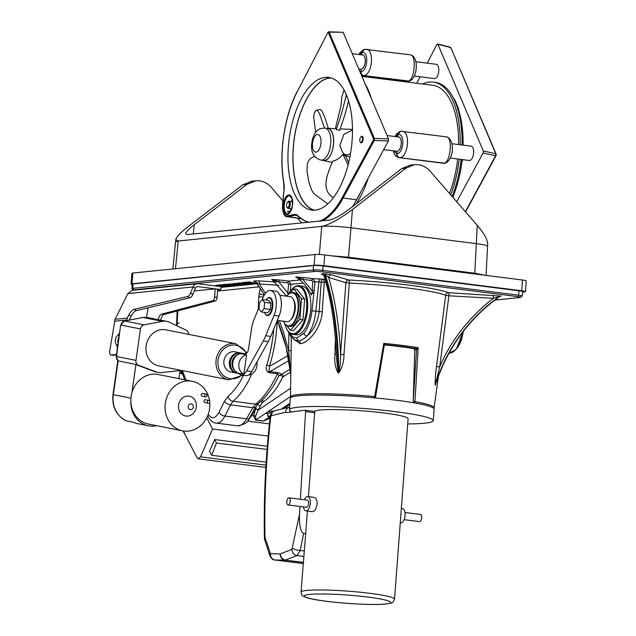 <?xml version="1.0" encoding="UTF-8"?>
<svg xmlns="http://www.w3.org/2000/svg" width="636" height="636" viewBox="0 0 636 636"><rect width="100%" height="100%" fill="white"/><g stroke="black" fill="none" stroke-linecap="round" stroke-linejoin="round"><path stroke-width="0.95" d="M299.946 506.479L299.476 514.381L291.932 549.377L280.269 553.877L270.507 553.749L264.981 537.428A5.772 1.431 178.9 0 0 264.409 538.064A5.772 5.772 0 0 0 264.687 539.718L264.687 539.718A5.772 3.752 -17.9 0 1 264.981 537.428C264.242 497.789 266.158 457.642 270.729 417.001L271.365 415.682L285.564 412.263L285.985 412.637L305.073 410.228L314.748 411.444L308.468 496.652M305.137 410.228L305.606 411.587L300.375 499.26M307.387 511.05L305.685 533.683L303.658 533.429C300.55 531.847 299.151 525.495 299.476 514.381M305.685 533.683L301.027 592.116C302.267 596.743 301.488 595.081 306.457 597.57C318.366 601.775 368.975 605.933 386.052 604.025C393.652 602.268 391.824 604.224 394.527 599.144A46.881 4.468 -175.7 0 0 348.115 591.17A46.881 4.468 -175.7 0 0 301.027 592.116M291.932 549.377A5.772 5.104 68.8 0 0 297.02 555.562L300.16 550.482L303.658 533.429M270.729 417.001L270.197 416.874C271.175 414.195 269.592 414.012 274.704 410.745A5.772 5.128 -108.8 0 1 274.903 410.681M271.365 415.682A5.772 5.128 -108.8 0 1 274.704 410.745L289.968 407.072M285.564 412.263A5.772 5.199 -98 0 1 289.626 407.127M292.504 548.359A5.772 1.224 11.6 0 0 300.16 550.482L304.119 550.983M280.373 553.853A5.772 5.104 68.8 0 0 285.461 560.038L297.02 555.562L303.714 556.413M280.269 553.877A5.772 5.223 90.8 0 0 284.864 560.133L303.269 562.296M270.507 553.749A5.772 5.223 90.8 0 0 275.11 560.006L284.864 560.133L303.261 562.462M274.657 559.926L303.173 563.56L274.943 559.99C273.154 560.165 271.437 558.702 269.807 555.594A5.772 3.752 162.1 0 0 269.847 555.705M270.093 553.296A5.772 3.752 162.1 0 0 269.807 555.594L264.687 539.718M413.209 401.65L413.901 403.033L414.958 401.65L418.162 347.709L413.758 348.623L414.736 350.142L413.209 401.65L414.958 401.65A72.011 6.869 -175.7 0 1 434.11 407.851L438.474 376.051M384.74 344.927A70.572 6.726 4.3 0 1 413.758 348.623M407.7 423.942A72.122 6.877 -175.7 0 0 424.522 423.218A72.122 6.877 -175.7 0 0 433.267 420.619A72.122 6.877 -175.7 0 0 361.86 408.352A72.122 6.877 -175.7 0 0 289.42 409.807A72.122 6.877 -175.7 0 0 292.004 411.874M414.736 350.142L416.326 349.983A1.439 1.264 84.2 0 0 415.173 348.48M433.267 420.619L434.126 409.163A72.122 6.877 -175.7 0 0 362.719 396.896A72.122 6.877 -175.7 0 0 290.286 398.351L289.42 409.807M286.788 296.193A16.592 7.791 97.2 0 1 287.877 294.889A16.592 7.791 97.2 0 1 295.35 294.818A16.592 7.791 97.2 0 1 296.018 318.048A16.592 7.791 97.2 0 1 284.34 322.77A16.592 7.791 97.2 0 1 283.616 321.236M288.346 294.412A23.802 11.178 97.2 0 1 291.908 289.245A23.802 11.178 97.2 0 1 306.528 309.875A23.802 11.178 97.2 0 1 287.909 330.839A23.802 11.178 97.2 0 1 286.844 329.241A23.802 11.178 97.2 0 1 284.682 323.35M286.844 329.241L287.218 329.909A24.526 11.512 -82.8 0 0 288.323 331.555A24.526 11.512 -82.8 0 0 292.822 334.401A24.526 11.512 -82.8 0 0 307.323 311.521A24.526 11.512 -82.8 0 0 298.984 285.739A24.526 11.512 -82.8 0 0 292.441 288.696L291.908 289.245M286.645 325.529L290.39 330.275L293.546 330.672L302.982 319.757L304.7 299.079L296.996 289.308L293.832 288.911L290.294 292.997M298.984 285.739L302.148 286.144A24.526 11.512 97.2 0 1 310.487 311.918A24.526 11.512 97.2 0 1 295.978 334.798L292.822 334.401M283.219 321.188L284.077 322.277M290.39 330.275L299.818 319.359L302.982 319.757M299.818 319.359L301.544 298.682L304.7 299.079M301.544 298.682L293.832 288.911M292.663 292.576L294.245 292.775A16.949 7.958 97.2 0 1 297.354 294.738A16.949 7.958 97.2 0 1 299.365 314.176A16.949 7.958 97.2 0 1 289.984 326.403L288.402 326.204A16.949 7.958 -82.8 0 0 297.783 313.977A16.949 7.958 -82.8 0 0 295.772 294.54A16.949 7.958 -82.8 0 0 292.663 292.576A16.949 7.958 -82.8 0 0 288.14 294.619A16.949 7.958 -82.8 0 0 288.005 294.754M284.435 322.929A16.949 7.958 -82.8 0 0 284.531 323.104A16.949 7.958 -82.8 0 0 288.402 326.204M394.527 599.144L408.097 418.727A46.881 4.468 -175.7 0 0 363.061 410.864A46.881 4.468 -175.7 0 0 314.693 411.436M304.398 499.769A7.211 3.387 97.2 0 1 307.76 496.557L314.089 497.36C316.116 497.956 317.118 500.246 317.102 504.229C316.275 508.951 314.669 511.431 312.276 511.67L305.948 510.867A7.211 3.387 97.2 0 1 303.491 506.924M404.075 519.668L419.49 521.615A3.609 1.693 -82.8 0 0 421.62 518.253A3.609 1.693 -82.8 0 0 420.396 514.46L404.989 512.513M286.812 501.565A3.609 1.693 97.2 0 1 288.99 497.813A3.609 1.693 97.2 0 1 290.215 501.605A3.609 1.693 97.2 0 1 288.076 504.968A3.609 1.693 97.2 0 1 286.812 501.565M288.99 497.813L307.307 500.135A3.609 1.693 97.2 0 1 308.532 503.927A3.609 1.693 97.2 0 1 306.401 507.29L288.076 504.968M307.76 496.557A7.211 3.387 97.2 0 1 310.296 503.362A7.211 3.387 97.2 0 1 305.948 510.867M400.267 522.816L400.72 522.872A7.211 3.387 -82.8 0 0 405.06 515.367A7.211 3.387 -82.8 0 0 402.532 508.562L401.348 508.418M194.234 290.962L215.191 288.831L220.883 289.555L221.097 286.685L198.098 283.775A5.772 5.064 84.2 0 0 197.081 283.759A5.772 5.064 84.2 0 0 193.066 286.939L190.514 293.117A3.609 1.471 119.1 0 1 187.604 296.495L189.91 297.775A3.609 1.471 -60.9 0 0 192.811 294.396L195.363 288.219A2.886 2.536 -95.8 0 1 197.883 286.637L215.191 288.831L214.594 296.972A3.609 1.693 97.2 0 1 212.742 300.709L215.27 301.027A3.609 1.693 -82.8 0 0 217.122 297.298L217.735 289.149M148.116 307.8L146.598 317.372M160.757 320.162A7.211 3.387 97.2 0 1 164.239 314.415L161.711 314.097A7.211 3.387 -82.8 0 0 158.269 319.67M161.711 314.097L212.742 300.709M164.239 314.415L215.27 301.027M217.679 289.873L220.883 289.555M119.385 333.924L119.075 333.86A1.439 0.676 -82.8 0 0 119.051 333.86A1.439 0.676 -82.8 0 0 118.209 335.164L119.194 335.291M119.123 335.752L118.137 335.633L118.209 335.164M117.771 345.284L116.801 345.165A1.439 0.676 -82.8 0 0 117.27 346.715L117.557 346.755M118.94 337.064A4.579 2.147 -82.8 0 0 118.05 343.289M116.372 355.063L111.125 355.023A3.609 1.693 97.2 0 1 110.942 355.023A3.609 1.693 97.2 0 1 109.75 350.993L115.084 319.288L127.303 318.048L128.806 315.019L131.024 316.323L129.259 320.067M116.801 345.165L116.865 344.696L117.835 344.823M116.865 344.696A4.579 2.147 97.2 0 1 115.378 339.831A4.579 2.147 97.2 0 1 118.081 335.617A4.579 2.147 97.2 0 1 118.137 335.633M126.596 320.576L127.303 318.048M116.46 354.483L111.125 355.023M189.91 297.775L136.358 310.622L134.148 309.319C132.264 309.955 130.483 311.855 128.806 315.019M131.024 316.323C132.693 313.158 134.474 311.258 136.358 310.622M197.081 283.759L132.193 290.366L127.868 293.578L115.084 319.288M134.148 309.319L187.604 296.495M229.302 284.069L233.889 283.95M244.24 282.503L241.76 282.71L241.712 283.457L243.516 283.131L251.101 284.093L241.712 283.457M244.192 283.06L244.248 282.344L246.617 282.281L246.045 283.052L253.374 283.863L251.776 284.022L244.192 283.06L246.569 282.996M246.609 282.4L247.054 282.456M247.118 282.893L247.563 281.979L250.767 282.074L250.711 282.789L248.763 283.06L254.511 283.282L255.29 283.696L253.573 283.759L252.373 283.608L254.042 283.354L247.118 282.893L250.711 282.789M250.489 282.432L255.346 282.98M247.269 284.228L244.669 284.745L245.806 284.427L237.085 283.783L237.141 283.068L241.728 283.06M233.881 284.109L242.006 285.015L235.789 284.745L236.703 284.467L233.881 284.109L233.929 283.394L237.093 283.672M240.448 284.093L240.941 284.157M223.697 285.151L231.44 285.795L226.575 284.856L235.209 285.707L227.529 285.055L232.434 285.993L225.247 285.27L230.24 286.216L223.697 285.151L223.753 284.435L225.995 284.531M225.963 284.92L226.019 284.205L229.063 284.379M229.763 286.136L227.171 286.526L228.308 286.208L223.435 286.025L225.335 285.826L219.587 285.564L219.643 284.849L223.721 284.777M215.795 285.954L221.455 286.065L218.983 285.628L226.567 286.59L215.795 285.954L215.85 285.238L218.466 285.278M218.434 285.683L218.49 284.968L219.635 284.984M259.13 307.069L254.042 319.495A21.64 10.16 97.2 0 0 251.498 328.995L248.509 349.077A5.048 2.369 -82.8 0 1 245.647 353.56L242.896 353.449A10.462 4.913 -82.8 0 0 241.481 353.815M262.167 299.651L262.938 297.767A16.226 7.616 97.2 0 1 270.523 290.501A16.226 7.616 97.2 0 1 274.029 315.432L265.713 335.736A36.061 16.934 97.2 0 1 263.24 340.928L246.601 370.931A13.34 6.265 97.2 0 1 243.834 374.238A13.34 6.265 97.2 0 1 241.282 374.986A13.34 6.265 97.2 0 1 238.667 373.221M265.156 313.739A9.087 4.269 -82.8 0 0 265.268 313.945A9.087 4.269 -82.8 0 0 272.351 309.144A9.087 4.269 -82.8 0 0 269.163 297.576A9.087 4.269 -82.8 0 0 267.2 298.674A9.087 4.269 -82.8 0 0 267.041 298.848M274.029 315.432L279.085 316.068A16.226 7.616 -82.8 0 0 275.579 291.137L270.523 290.501M279.085 316.068L270.769 336.372L265.713 335.736M241.282 374.986L246.331 375.622A13.34 6.265 -82.8 0 0 251.657 371.567L268.297 341.564A36.061 16.934 -82.8 0 0 270.769 336.372M181.173 370.367A4.691 4.134 -78.8 0 1 180.203 370.597L161.361 372.561A14.421 12.728 -78.8 0 1 157.974 372.402A14.421 12.728 -78.8 0 1 156.225 371.909L138.6 365.326A4.691 4.134 -78.8 0 1 135.977 360.374L140.453 328.955A4.691 4.134 -78.8 0 1 144.054 324.869L162.474 321.363A14.421 12.728 -78.8 0 1 166.839 321.371A14.421 12.728 -78.8 0 1 169.486 322.245L186.261 330.219A4.691 4.134 -78.8 0 1 188.646 334.345M228.69 379.811L158.682 365.891A18.388 16.234 -78.8 0 1 146.344 344.688A18.388 16.234 -78.8 0 1 165.853 329.814L235.861 343.734A18.388 16.234 101.2 0 0 216.168 359.73A18.388 16.234 101.2 0 0 228.69 379.811L242.952 375.2M209.729 402.461A25.241 22.276 -78.8 0 1 209.554 408.868A25.241 22.276 -78.8 0 1 182.516 430.826L148.307 424.029A25.241 22.276 -78.8 0 1 130.841 401.244A25.241 22.276 -78.8 0 1 131.875 392.849A25.241 22.276 -78.8 0 1 158.149 374.509L192.358 381.314A25.241 22.276 -78.8 0 1 209.538 400.791M182.516 430.826A25.241 22.276 -78.8 0 1 165.591 401.729A25.241 22.276 -78.8 0 1 192.358 381.314M205.515 396.896L202.192 396.236A1.439 1.272 -78.8 0 1 202.757 393.406L206.08 394.066A1.439 1.272 101.2 0 0 205.515 396.896A1.439 1.272 101.2 0 0 206.08 394.066M208.33 403.248L204.999 402.588A1.439 1.272 -78.8 0 1 205.563 399.758L208.894 400.418A1.439 1.272 101.2 0 0 208.33 403.248A1.439 1.272 101.2 0 0 208.894 400.418M196.286 407.191A10.097 8.912 -78.8 0 1 181.785 414.163A10.097 8.912 -78.8 0 1 184.249 396.856A10.097 8.912 -78.8 0 1 196.286 407.191M156.543 425.667A25.241 22.276 -78.8 0 1 148.299 425.778A25.241 22.276 -78.8 0 1 130.841 401.244M180.067 370.613L178.923 378.643M157.974 372.402L156.305 372.076A14.421 12.728 -78.8 0 1 154.564 371.583L136.939 365A4.691 4.134 -78.8 0 1 135.929 364.428L131.875 392.849M135.977 360.374L116.181 356.414L118.121 360.89L135.929 364.428M193.288 407.056A2.886 2.544 -78.8 0 1 189.146 409.043A2.886 2.544 -78.8 0 1 189.854 404.099A2.886 2.544 -78.8 0 1 193.288 407.056M240.654 352.964A10.279 9.071 101.2 0 0 240.448 352.916L234.946 351.827A10.279 9.071 101.2 0 0 234.39 351.732A10.279 9.071 101.2 0 0 223.991 360.453A10.279 9.071 101.2 0 0 230.94 371.988L236.441 373.078A10.279 9.071 101.2 0 0 236.648 373.117M238.5 354.546L238.23 353.56A9.906 8.745 -78.8 0 1 241.95 353.6M237.522 372.919A9.906 8.745 -78.8 0 1 235.574 372.211L236.099 371.384M246.601 354.832L240.511 353.624A10.279 9.071 101.2 0 0 232.816 362.528A10.279 9.071 101.2 0 0 237.745 373.038L243.834 374.246L246.601 354.832A10.279 9.071 101.2 0 0 238.905 363.736A10.279 9.071 101.2 0 0 243.834 374.246M242.642 353.457A10.279 9.071 101.2 0 0 241.418 353.107A10.279 9.071 101.2 0 0 240.869 353.02A10.279 9.071 101.2 0 0 230.749 360.469A10.279 9.071 101.2 0 0 235.256 372.513A10.279 9.071 101.2 0 0 237.411 373.268A10.279 9.071 101.2 0 0 238.818 373.427M237.538 354.864A9.047 7.982 101.2 0 0 234.501 370.168M249.209 374.93A10.279 9.071 101.2 0 0 256.817 362.25M240.448 352.916A10.279 9.071 101.2 0 0 239.899 352.829A10.279 9.071 101.2 0 0 229.493 361.542A10.279 9.071 101.2 0 0 236.441 373.078M241.418 353.107L240.869 353.004A10.279 9.071 101.2 0 0 240.313 352.908A10.279 9.071 101.2 0 0 229.906 361.63A10.279 9.071 101.2 0 0 236.854 373.165L237.411 373.268M148.299 425.778L137.487 423.624A25.241 22.276 -78.8 0 1 133.035 422.169L126.047 420.786A1.439 1.272 101.2 0 0 126.302 420.865L126.047 420.786A25.241 22.276 101.2 0 1 113.311 394.678L118.121 360.89A4.691 4.134 101.2 0 1 116.515 356.502L120.657 324.996L124.362 320.997L142.774 317.491A2.886 1.28 -100.8 0 0 142.567 317.579M125.729 420.635L125.896 420.73C116.165 415.388 111.864 406.666 112.977 394.59L130.929 398.176M258.979 309.112L259.44 302.911L262.255 299.548L264.6 302.386L264.131 308.587L261.324 311.95L258.979 309.112M264.6 302.386L270.912 303.189L268.567 300.351L262.255 299.548M270.912 303.189L270.451 309.39L264.131 308.587M270.451 309.39L267.637 312.753L261.324 311.95M266.079 300.033A8.658 4.062 97.2 0 1 266.882 299.007A8.658 4.062 97.2 0 1 268.75 297.958A8.658 4.062 97.2 0 1 271.787 308.977A8.658 4.062 97.2 0 1 265.037 313.548A8.658 4.062 97.2 0 1 264.512 312.356M290.421 320.154L291.479 319.057A11.178 5.247 -82.8 0 0 293.856 300.272L293.109 298.944A12.625 5.923 97.2 0 1 290.421 320.154A12.625 5.923 97.2 0 1 287.051 321.673L277.296 320.441C276.517 336.826 273.885 352.129 269.394 366.36A2.162 0.906 17.7 0 0 266.715 365.175C265.697 368.061 266.11 370.367 267.955 372.1L269.179 372.72L269.092 371.392A2.162 1.32 -58.4 0 0 267.955 372.1M279.872 295.319L290.223 296.63A12.625 5.923 97.2 0 1 293.109 298.944M133.624 290.215A5.501 0.525 4.3 0 1 134.013 289.825L314.478 271.469A5.501 0.525 4.3 0 1 321.919 271.81L517.776 296.622A5.501 0.525 4.3 0 1 519.97 297.497A1.439 1.264 84.2 0 0 520.224 297.505L522.172 296.066L522.776 291.709A7.211 0.692 -175.7 0 0 519.024 290.811L323.168 265.999A7.211 0.692 -175.7 0 0 313.413 265.554L132.94 283.91A7.211 0.692 -175.7 0 0 132.065 284.173L132.01 288.577L132.495 289.706L133.512 290.231M522.72 292.091L524.565 291.908A7.211 0.692 4.3 0 0 525.439 291.646L526.25 280.905A7.211 0.692 -175.7 0 0 522.498 280.015L324.75 254.964A7.211 0.692 -175.7 0 0 314.987 254.519L132.805 273.051A7.211 0.692 -175.7 0 0 131.93 273.313L131.119 284.054A7.211 0.692 4.3 0 1 131.994 283.791L132.805 273.051M522.498 280.015L521.687 290.755A7.211 0.692 4.3 0 1 525.439 291.646M521.687 290.755L323.939 265.705L324.75 254.964M314.987 254.519L314.184 265.252A7.211 0.692 4.3 0 1 323.939 265.705M314.184 265.252L131.994 283.791M132.065 284.467A7.211 0.692 4.3 0 1 131.119 284.054M242.857 184.766L247.007 184.345L255.799 180.815L251.649 181.236L242.857 184.766L188.661 226.193C180.688 232.386 176.395 236.87 175.798 239.645L172.897 268.972M255.799 180.815C261.833 180.362 267.025 182.564 271.373 187.437L282.909 200.952M247.007 184.345L194.242 224.675C188.924 228.809 186.062 231.798 185.664 233.643L187.27 234.557L329.21 220.112C334.202 219.054 341.039 215.302 349.721 208.854L401.706 168.612L405.855 168.182L414.569 164.66C420.587 164.207 425.802 166.409 430.222 171.275L477.238 225.335L474.782 273.218L348.528 257.222L331.602 255.839M301.663 222.918L297.632 218.204M175.464 268.71L178.215 241.012L321.689 226.408L178.215 241.012L175.798 239.645M348.512 257.978A3.609 1.693 97.2 0 1 348.528 257.222L352.455 209.53C339.433 219.189 329.178 224.818 321.689 226.408L319.375 254.511M352.455 209.53L405.855 168.182M414.569 164.66L410.427 165.082L401.706 168.612M485.3 275.309L474.782 273.218A3.609 1.693 97.2 0 0 474.766 273.973M486.063 275.404L487.677 244.121C487.581 239.685 484.107 233.42 477.238 225.335M220.581 285.548L220.557 286.224M235.789 284.745L236.25 284.411M231.679 285.206L229.254 284.785L231.909 284.515L237.753 285.254L231.679 285.206M237.769 285.071L237.451 285.516M229.254 284.785L229.604 283.799M270.348 415.952L267.645 416.087L267.7 414.354L269.338 412.899L272.256 412.295M274.084 410.999L268.424 411.428A1.439 0.779 -106.8 0 1 269.338 412.899M267.7 414.354A1.439 1.359 9.7 0 0 266.174 412.947L267.669 414.203M290.501 396.554L255.608 420.062L255.553 416.111L257.962 410.387L262 402.962L263.368 401.896C270.753 396.864 277.209 388.548 282.734 376.933L290.541 372.219M243.572 282.416L243.516 283.131M245.846 282.185L245.79 282.901M252.118 283.266L252.071 283.815M249.503 281.915L249.447 282.63M251.578 282.4L251.522 283.115M252.929 282.416L252.874 283.131M255.783 282.861L255.29 283.696M243.803 284.173L243.771 284.634M240.965 283.815L240.933 284.244M237.085 283.783L239.669 283.521L247.253 284.483M239.724 282.805L239.669 283.521M239.51 284.189L237.951 284.348L239.51 284.189L239.541 283.743M240.472 283.751L240.432 284.308M237.983 283.902L237.951 284.348M234.477 283.338L234.43 284.054M242.062 284.332L242.006 285.015M224.365 284.372L224.309 285.087M226.631 284.141L226.575 284.856M226.305 285.954L226.273 286.415M223.467 285.596L223.435 286.025M219.587 285.564L222.171 285.302L229.747 286.264M222.226 284.586L222.171 285.302M216.558 285.166L216.502 285.882M219.038 284.912L218.983 285.628M276.358 280.365A1.805 0.89 -82.6 0 0 276.35 280.365L273.83 279.999M277.034 281.994L272.216 279.609L278.751 281.82A1.805 0.803 97 0 1 279.697 280.015L271.596 279.387L276.262 280.365M287.758 282.925L288.633 284.117L287.782 292.997L278.751 281.82L287.758 282.925A1.805 0.763 96.9 0 1 288.665 281.112L279.697 280.015M288.633 284.117L290.978 284.292L288.665 281.112L299.914 279.967M288.021 294.738L287.782 292.997L289.046 293.124M310.821 293.896L313.818 293.069L312.109 292.528L311.362 295.009C307.8 287.52 302.8 281.621 296.36 277.32L296.4 277.344M297.887 277.55L300.423 277.924A1.805 0.89 -82.6 0 0 300.407 277.916M301.098 279.546L296.281 277.169L302.815 279.371A1.805 0.803 97 0 1 303.762 277.566L295.661 276.938L300.327 277.916M311.966 310.837A27.372 12.847 97.2 0 1 303.905 333.28A2.886 2.043 39.6 0 0 306.934 335.999A30.258 14.207 -82.8 0 0 315.853 311.195L311.966 310.837L314.144 290.739L311.847 290.565L302.815 279.371L311.815 280.476A1.805 0.763 96.9 0 1 312.721 278.663L303.762 277.566M311.815 280.476L312.697 281.669L315.019 281.843L312.721 278.663L320.488 279.029A2.886 1.351 -82.8 0 0 318.914 281.859L321.18 282.145A2.886 1.351 97.2 0 1 322.754 279.315L320.488 279.029M312.697 281.669L312.109 292.528M314.144 290.739L315.019 281.843L318.914 281.859L315.853 311.195L319.129 311.608C317.746 322.214 313.683 330.346 306.942 335.999C304.088 338.916 301.321 340.538 298.658 340.88A2.886 2.536 -95.8 0 1 296.988 337.883C294.635 338.042 292.536 336.953 290.692 334.623A27.372 12.847 97.2 0 1 289.396 332.715M375.463 396.761L374.707 396.554L383.77 343.353L384.192 345.849L384.963 344.799A1.439 1.415 -112.6 0 1 385.694 344.664L383.77 343.353A75.294 7.179 -175.7 0 1 418.162 347.709L416.532 349.943A1.439 1.002 89 0 0 415.634 348.456A74.221 7.076 4.3 0 0 385.694 344.664L385.432 344.712A1.439 1.264 -95.8 0 0 385.193 344.712L385.026 344.768M335.434 339.155L334.926 354.332C334.194 361.312 335.252 367.505 338.09 372.919L338.734 372.942C342.208 367.767 343.957 361.685 343.981 354.681L349.299 283.052A78.816 7.513 4.3 0 1 445.717 295.263L436.527 366.408C435.525 373.308 435.08 379.557 435.175 385.162L436.058 382.975M293.943 339.529L300.287 343.702A75.112 7.163 4.3 0 1 300.311 343.694C307.896 343.178 321.236 328.971 322.229 311.815L324.249 282.352A78.816 7.513 4.3 0 1 325.894 282.36M290.922 366.058L291.336 337.183M492.956 295.215A2.886 0.58 -86.8 0 1 493.305 298.316L499.141 296.622A2.886 2.798 116.9 0 1 500.93 296.098L448.666 292.703A81.702 7.791 -175.7 0 0 348.719 280.039L331.547 274.768A2.886 2.663 -72.5 0 0 328.669 277.455L345.881 282.742L340.538 354.379L343.981 354.681M448.905 295.796L493.305 298.316C468.78 317.618 450.908 340.491 439.691 366.94L448.905 295.796L445.717 295.263A2.886 2.735 -68.9 0 1 448.666 292.703A2.886 0.469 -86.6 0 1 448.905 295.796M499.999 296.416L501.089 296.177A2.886 2.798 -63.1 0 0 499.3 296.702L498.926 296.964M436.527 366.408L439.691 366.94L435.286 384.677A165.893 160.956 116.9 0 1 499.141 296.622L499.3 296.702A165.893 160.956 -63.1 0 0 435.437 384.756L435.286 384.677A2.886 2.798 110.4 0 0 435.175 385.162M435.326 385.241A2.886 2.798 123.2 0 1 435.437 384.756L435.692 384.12C447.49 348.027 468.676 318.914 499.244 296.789L499.864 296.392M436.272 382.172L435.692 384.112M324.106 276.199L324.583 274.569L325.258 274.593L328.669 277.455C335.331 300.709 339.282 326.348 340.538 354.379C340.713 361.137 340.125 367.155 338.757 372.45A2.886 1.01 -86.1 0 1 338.734 372.942M331.547 274.768L324.686 273.766A2.886 1.018 92.2 0 1 325.258 274.593A165.893 58.655 -87.8 0 1 338.757 372.45L338.09 372.426A2.886 1.026 -89.4 0 1 338.09 372.919M324.686 273.766L324.01 273.742A2.886 1.018 92.2 0 1 324.583 274.569A165.893 58.655 92.2 0 1 338.09 372.426L336.627 358.974M336.428 354.308L334.926 354.332M336.627 359.014C335.379 327.166 331.189 299.516 324.058 276.064L322.857 274.545A2.886 2.703 -70.7 0 0 322.118 274.402L323.207 274.784M291.145 350.579L288.649 350.762L290.843 375.383M288.871 333.463L288.649 350.762L283.513 332.103L279.307 320.695M275.309 281.963L259.313 280.905L259.321 283.982L278.942 285.286M259.313 280.905L253.708 280.953A2.886 2.87 155.3 0 1 255.823 282.122L259.321 283.982L265.443 293.307M253.708 280.953L253.74 281.025A2.886 2.87 155.3 0 1 255.855 282.193L255.823 282.122A187.525 186.412 155.3 0 1 264.361 294.889A187.525 186.412 -24.7 0 0 255.855 282.193L264.361 294.897M183.176 374.89L182.5 374.461M181.729 373.992L181.84 373.364L179.877 371.973M291.065 336.865A2.886 2.321 -39.1 0 1 290.978 336.762A2.886 2.321 -39.1 0 1 290.97 336.754A2.886 2.321 -39.1 0 1 290.692 334.623M295.676 340.459L298.658 340.88A2.886 2.536 -95.8 0 1 297.012 337.883L296.988 337.883M258.439 403.423A5.048 3.959 -128.8 0 1 258.383 403.47A5.048 3.959 -128.8 0 1 255.688 404.162C263.837 397.492 271.103 387.356 277.479 373.769L269.179 372.72L269.903 371.599A3.609 3.029 59.9 0 1 269.092 371.392L269.394 366.36L288.021 355.556M273.798 328.971C272.621 341.866 270.26 353.934 266.715 365.175M216.017 423.083L216.176 423.107C219.396 423.353 222.306 421.008 224.905 416.063L230.486 404.862L233.062 401.292C240.217 395.163 246.474 386.028 251.84 373.889M384.224 345.682A1.439 1.415 -112.6 0 1 384.963 344.791M413.225 401.547L416.532 349.943M290.922 365.772L290.501 397.055A72.011 6.869 -175.7 0 1 374.707 396.554L374.214 398.001M248.565 419.537L251.649 415.674A2.886 1.566 29.3 0 0 250.823 415.666M256.387 405.816L253.677 415.928L255.489 420.158L263.161 421.127L270.372 418.051A2.162 0.636 49.9 0 0 269.839 417.796M243.572 375.272C239.009 384.398 233.865 391.41 228.149 396.292A5.048 4.015 -130.3 0 0 233.062 401.292L255.688 404.162L252.834 407.7L246.593 418.814C243.779 423.727 240.774 426.064 237.578 425.818L237.578 425.818C244.439 424.705 248.43 422.065 249.558 417.916A5.048 2.735 -150.7 0 1 246.593 418.814L224.905 416.063A5.048 2.854 -153.5 0 1 219.03 412.311C215.286 418.758 211.685 419.402 208.242 414.243M182.508 373.865L181.84 373.364L180.998 370.43M268.217 418.87L263.28 421.04L255.608 420.062A2.162 1.018 97.2 0 0 255.489 420.158M257.962 410.387A2.162 1.24 25.5 0 0 255.465 408.861L251.649 415.674L253.677 415.928A2.162 1.518 177.6 0 1 255.553 416.111M255.513 408.678A2.162 1.232 -154 0 1 258.057 410.236L290.62 388.302M260.919 401.284A2.162 1.709 -130.8 0 1 262 402.962M290.191 369.134L279.005 375.733A2.162 1.2 -154.8 0 1 280.905 375.558A2.162 1.2 -154.8 0 1 282.734 376.933M283.29 376.297A2.162 1.805 -119.3 0 0 281.327 374.119L278.33 372.672A2.886 1.351 97.2 0 0 277.479 373.769L279.005 375.733L275.205 382.936M207.694 415.928A5.048 3.418 -24.5 0 1 207.646 415.817L207.694 415.928C210.031 420.444 212.861 422.837 216.176 423.107L237.578 425.818M263.28 296.964A5.048 0.398 -177.5 0 0 258.773 296.972L258.232 309.255M264.202 295.16A5.048 1.137 -167.9 0 1 259.218 293.506L258.773 296.972M214.602 439.571L216.431 443.038L211.677 455.289L209.554 451.266L214.602 439.571L267.335 446.257M267.08 449.453L216.431 443.038M211.677 455.289L266.174 462.189M206.7 417.852L212.575 428.998L200.531 456.847L198.345 458.858L197.025 457.713L183.24 430.962M184.027 431.82L183.327 431.741M184.043 433.021L184.702 433.1L184.019 433.044M212.575 428.998L268.225 436.042M325.075 128.122L327.858 128.472A16.123 7.568 97.2 0 1 333.336 145.413A16.123 7.568 97.2 0 1 323.804 160.455L321.029 160.105A16.123 7.568 97.2 0 0 330.561 145.064A16.123 7.568 97.2 0 0 325.075 128.122C321.116 128.337 318.859 128.925 318.318 129.871C317.873 129.998 311.974 133.814 311.545 146.367C311.56 153.745 314.717 158.316 321.029 160.105M350.468 153.777L346.954 154.977L344.283 154.254L342.621 152.227L339.831 145.692L343.845 134.355L352.487 130.094M344.346 154.302L347.502 156.472L349.911 156.814M335.339 128.647L340.84 106.379L341.898 96.521L344.084 89.962M346.334 94.613L345.936 96.481C342.605 110.386 339.346 121.404 336.158 129.537L335.951 128.679L327.596 128.289A16.282 7.64 -82.8 0 0 326.793 128.337M345.936 96.481L347.216 96.831M336.158 129.537L339.688 130.293L344.95 114.591L348.608 100.949M315.631 132.463L313.643 116.65L314.423 112.691L316.052 110.266L317.722 110.823L319.558 113.709L324.535 128.067M328.287 128.321L324.805 117.358L322.078 111.213L320.29 109.432L316.275 110.187M327.786 203.87L314.669 194.274L312.92 192.207L311.489 189.727L308.683 181.22L306.957 170.861L307.339 164.08L308.182 161.496L310.09 158.722L314.558 156.289M333.359 197.724L331.897 196.691C320.663 188.336 327.977 172.897 332.628 161.226C336.667 160.256 340.109 157.935 342.947 154.27L348.051 165.066M348.655 162.625L345.634 156.074L342.947 154.27M322.738 160.32A16.282 7.64 -82.8 0 0 323.501 160.566A16.282 7.64 -82.8 0 0 326.125 160.177A16.282 7.64 -82.8 0 0 333.654 142.687A16.282 7.64 -82.8 0 0 327.596 128.289M409.059 81.209L363.824 75.676C361.916 75.223 360.914 73.903 360.819 71.717L361.105 69.245M408.01 81.273L363.824 75.676M362.862 75.716L361.447 75.302M361.59 54.839L361.701 52.486L364.142 49.354M358.776 69.022L360.938 69.221M352.233 53.655L362.329 54.934C366.932 55.141 365.787 68.505 361.105 69.181L360.994 71.677C361.089 73.871 362.091 75.191 363.999 75.636C372.362 74.515 374.54 49.6 366.304 49.258L366.153 49.242M363.999 75.636L409.433 81.106M364.476 49.282L410.252 54.823C416.755 54.95 414.799 79.89 408.177 81.233M364.396 49.298L361.868 52.446L361.765 54.863M415.896 61.716L436.256 64.3A7.211 3.387 97.2 0 1 438.705 71.876A7.211 3.387 97.2 0 1 434.436 78.61L414.243 76.05M286.59 206.064A2.886 1.351 97.2 0 1 287.52 202.216A2.886 1.351 97.2 0 1 289.181 202.987A2.886 1.351 97.2 0 1 288.712 206.724A2.886 1.351 97.2 0 1 286.908 207.058A2.886 1.351 97.2 0 1 286.59 206.064M286.908 207.058L287.281 207.726A3.609 1.693 -82.8 0 0 288.108 208.385A3.609 1.693 -82.8 0 0 289.801 206.748A3.609 1.693 -82.8 0 0 290.231 203.138A3.609 1.693 -82.8 0 0 289.014 201.23A3.609 1.693 -82.8 0 0 288.052 201.668L287.52 202.216M352.28 206.875A80.239 37.667 -82.8 0 0 356.51 199.855L388.365 140.954L388.532 138.918L343.138 32.285L328.709 31.8M308.993 222.171A79.254 37.206 97.2 0 1 297.918 215.715A15.471 7.266 -82.8 0 0 294.389 214.459L287.329 215.819A11.21 5.263 97.2 0 1 282.63 204.776L282.543 204.784C282.829 212.885 284.316 216.836 287.003 216.638L300.24 218.585A12.195 5.724 -82.8 0 0 300.55 218.609M178.215 241.012L175.592 241.783M487.558 246.315C487.303 245.488 483.551 244.598 476.3 243.644L350.953 227.76C338.845 226.368 329.09 225.923 321.689 226.408M444.723 163.293L399.654 157.728C397.746 157.267 396.769 155.947 396.713 153.753L397.031 151.273M443.841 163.325L399.654 157.728M398.104 134.101L400.577 131.286M398.883 157.728L395.807 156.138L394.217 153.737L393.342 150.851M397.746 136.867L397.898 134.458L395.552 136.589M383.675 149.627L396.864 151.249M387.086 135.516L398.359 136.939C403.033 137.153 401.777 150.804 397.039 151.217L396.88 153.721C396.944 155.923 397.921 157.243 399.829 157.696C408.304 157.06 410.705 131.628 402.326 131.262L402.19 131.255M399.829 157.696L445.081 163.221M400.887 131.247L446.321 136.835C452.927 136.979 450.701 162.426 444.008 163.293M401.459 131.255C399.519 131.223 398.39 132.28 398.072 134.427L397.921 136.883M422.694 84.032A75.374 35.385 97.2 0 1 429.443 82.06A75.374 35.385 -82.8 0 1 433.291 82.1A75.374 35.385 -82.8 0 1 460.146 144.769M314.081 210.23C299 206.056 289.833 174.98 293.84 141.621C297.672 108.239 313.882 79.389 329.623 77.91L329.607 78.085C313.802 79.564 297.553 108.724 293.848 142.241C289.968 175.751 299.437 206.636 314.669 210.206M463.135 145.151A71.041 33.35 -82.8 0 0 463.016 137.257M458.874 178.438A71.041 33.35 -82.8 0 0 462.11 160.526L462.062 160.526M294.142 193.002A66.899 31.402 97.2 0 1 292.671 121.341A66.899 31.402 97.2 0 1 325.203 77.346A66.899 31.402 97.2 0 1 328.621 77.385A66.899 31.402 97.2 0 1 351.374 147.695A66.899 31.402 97.2 0 1 311.807 210.119A66.899 31.402 97.2 0 1 294.142 193.002M329.623 77.91L330.815 77.838M329.607 78.085L331.396 78.013M356.192 203.846A75.374 35.385 -82.8 0 0 368.141 178.342M371.313 98.477A75.374 35.385 -82.8 0 0 365.151 84.008M354.944 202.622A75.374 35.385 -82.8 0 0 361.073 191.412M449.517 193.463A72.122 33.859 -82.8 0 0 457.666 159M458.596 144.571A72.122 33.859 -82.8 0 0 432.885 85.319L361.884 76.328M452.14 196.476A75.374 35.385 -82.8 0 0 461.076 159.429M462.046 145.008A75.374 35.385 -82.8 0 0 435.191 82.346L433.291 82.1M450.757 194.886A75.374 35.385 -82.8 0 0 459.184 159.191M452.84 197.287C457.395 186.078 460.472 173.779 462.078 160.383L462.603 160.447L462.698 159.636M463.103 145.143C463.286 131.358 461.68 119.274 458.294 108.907L458.588 110.656M453.301 97.809L454.986 100.289L458.683 108.963M462.11 160.526L462.603 160.447M427.209 63.155L436.916 44.417L437.56 43.932L437.902 44.289L483.296 150.915L483.129 152.958L456.735 201.755M416.771 83.284L420.134 76.797M451.95 143.728L471.101 146.161A7.211 3.387 97.2 0 1 473.558 153.737A7.211 3.387 97.2 0 1 469.288 160.471L450.264 158.062M360.222 141.979A2.886 1.351 97.2 0 1 360.127 141.836A2.886 1.351 97.2 0 1 360.747 136.986A2.886 1.351 97.2 0 1 362.512 139.53A2.886 1.351 97.2 0 1 360.222 141.979M360.898 136.843A3.323 1.558 97.2 0 1 361.065 136.653A3.323 1.558 97.2 0 1 363.1 139.586A3.323 1.558 97.2 0 1 360.469 142.408A3.323 1.558 97.2 0 1 360.358 142.233A3.323 1.558 97.2 0 1 360.246 142.011M450.868 48.153A0.723 0.493 156.9 0 0 450.9 47.787L495.826 153.793L495.603 155.82L465.377 211.693M496.016 155.415A0.723 0.405 -151.6 0 1 496.024 155.677L496.024 155.677A0.723 0.405 -151.6 0 1 495.603 155.82L483.129 152.958M287.758 212.09L288.299 211.073L287.591 211.375M290.453 211.216L288.299 211.073C287.17 211.534 287.4 212.082 288.998 212.702M282.63 204.776L284.038 190.148A15.471 7.266 -82.8 0 0 283.831 182.627A79.254 37.206 97.2 0 1 297.282 91.616L327.818 32.682L328.311 32.627L373.539 138.863L373.459 139.888A0.723 0.405 28.4 0 0 374.278 140.453L374.373 138.41L329.146 32.166L328.74 31.8L327.826 32.412M327.818 32.682L297.489 91.226M314.74 411.452L305.2 410.244M314.78 412.748L305.606 411.587M385.416 604.017A43.272 4.126 4.3 0 1 310.694 598.627A43.272 4.126 4.3 0 1 346.421 594.994A43.272 4.126 4.3 0 1 385.416 604.017M217.122 297.298L214.594 296.972M197.883 286.637L196.882 286.741M126.683 319.98L114.472 321.228M192.811 294.396L190.514 293.117M195.363 288.219L193.066 286.939L127.868 293.578M519.97 297.497L494.8 300.057M325.036 279.331A81.702 7.791 -175.7 0 0 322.754 279.315A2.886 1.709 -89.7 0 1 324.249 282.352L321.18 282.145L319.129 311.608L322.229 311.815M324.01 273.742C321.403 273.75 320.767 273.973 322.118 274.402M256.976 283.743L221.042 287.4M253.74 281.025L254.837 281.351M251.657 371.567L246.601 370.931M263.24 340.928L268.297 341.564M138.6 365.326L136.939 365M156.225 371.909L154.564 371.583M140.453 328.955L120.991 325.083A4.691 4.134 101.2 0 1 124.592 321.005A2.886 1.28 -100.8 0 0 124.362 320.997M144.054 324.869L124.592 321.005L143.005 317.491A2.886 1.28 -100.8 0 0 142.774 317.491L147.369 317.499A14.421 12.728 101.2 0 0 143.005 317.491L162.474 321.363M241.799 375.049A16.949 14.954 -78.8 0 1 225.08 376.695A16.949 14.954 -78.8 0 1 218.092 360.024A16.949 14.954 -78.8 0 1 230.55 345.388A16.949 14.954 -78.8 0 1 246.283 353.409M193.32 233.937L194.242 224.675M303.905 333.28L297.012 337.883M290.318 291.161L290.978 284.292L303.213 283.052M269.585 416.85L263.28 421.04A2.162 1.018 97.2 0 0 263.161 421.127M267.645 416.087L270.197 416.922L270.276 416.334M289.905 403.351L281.979 408.622M231.965 283.799L231.909 284.515M235.36 284.3L235.32 284.833M242.618 282.511L242.562 283.227M254.567 282.567L254.511 283.282M349.299 283.052L345.881 282.742A2.886 2.616 106.3 0 1 348.719 280.039A2.886 0.795 92.7 0 1 349.299 283.052M290.803 374.906L286.16 347.161L277.383 320.449A187.525 186.412 155.3 0 1 290.803 374.898M300.287 343.702A2.886 2.536 -95.8 0 0 298.634 340.88A2.886 2.528 -95.8 0 1 300.311 343.694M217.591 291.073L259.146 286.844M134.013 289.825A1.439 1.264 -95.8 0 1 132.852 288.323A6.94 0.66 -175.7 0 0 132.01 288.577M314.478 271.469A1.439 1.264 -95.8 0 1 313.317 269.966L132.852 288.323L132.94 283.91M321.919 271.81A1.439 0.676 -82.8 0 0 322.706 270.395A6.94 0.66 -175.7 0 0 313.317 269.966L313.413 265.554M517.776 296.622A1.439 0.676 -82.8 0 0 518.563 295.207L322.706 270.395L323.168 265.999M522.172 296.066A6.94 0.66 -175.7 0 0 518.563 295.207L519.024 290.811M251.57 415.809A2.886 1.59 29.6 0 0 250.751 415.801M255.839 406.73A5.048 2.735 -150.7 0 1 255.799 406.794A5.048 2.735 -150.7 0 1 255.799 406.802A5.048 2.735 -150.7 0 1 252.834 407.7L230.486 404.862A5.048 2.854 -153.5 0 1 224.611 401.109L219.03 412.311M249.566 417.916L255.799 406.794L258.375 403.478A5.048 3.959 -128.8 0 1 258.375 403.478C264.544 398.462 270.165 391.593 275.245 382.864M257.214 404.671A2.162 1.272 -152.8 0 1 260.037 406.277M262.207 400.068A2.162 1.773 -124.4 0 1 263.368 401.896M278.33 372.672L269.903 371.599L288.943 360.564M228.149 396.292L224.611 401.109M179.249 323.271A5.048 0.398 2.5 0 1 176.609 322.81A5.048 0.398 2.5 0 1 177.221 322.643L177.746 310.877M185.911 380.026L182.468 370.621M177.11 325.87L177.221 322.643M260.283 288.529L259.218 293.506M451.576 352.718A23.405 10.987 -82.8 0 0 455.479 349.903A23.405 10.987 -82.8 0 0 462.626 332.246M463.262 331.412A22.021 10.335 97.2 0 1 456.417 348.862L455.479 349.903L449.016 353.115M462.499 332.413A23.468 11.019 97.2 0 1 449.048 353.123M184.019 431.796L183.359 431.717M265.983 465.139L200.531 456.847M312.443 145.429A8.904 4.182 -82.8 0 0 319.018 149.691A8.904 4.182 -82.8 0 0 318.739 134.808A8.904 4.182 -82.8 0 0 312.443 145.429M360.819 71.717L359.944 71.757M359.491 54.577L361.701 52.486M361.868 52.446C368.96 50.546 368.021 71.033 360.994 71.677M396.713 153.753L393.859 150.915M398.072 134.427C405.14 132.948 403.876 153.499 396.88 153.721M437.902 44.289L450.598 47.557A0.723 0.493 156.9 0 1 450.9 47.787L496.136 154.023A0.723 0.493 156.9 0 0 495.826 153.793L483.296 150.915M496.104 154.389A0.723 0.493 156.9 0 0 496.136 154.023L496.016 155.677M373.459 139.888L342.335 197.422A79.254 37.206 97.2 0 1 319.717 221.082M290.739 211.319A9.874 4.635 -82.8 0 0 289.857 195.133A9.874 4.635 -82.8 0 0 283.195 207.726A9.874 4.635 -82.8 0 0 290.739 211.319M292.298 199.632A9.031 4.237 -82.8 0 0 291.487 201.54M290.58 208.695A9.031 4.237 -82.8 0 0 290.89 210.755M284.626 210.524A9.158 4.301 97.2 0 1 285.127 200.61A9.158 4.301 97.2 0 1 289.738 195.729L292.17 199.092L292.417 205.531L290.731 211.065C288.529 213.815 287.432 214.761 287.44 213.895A9.158 4.301 97.2 0 1 284.626 210.524M322.73 220.772A79.977 37.548 -82.8 0 0 343.154 197.995L374.278 140.453L388.365 140.954M342.335 197.422A0.723 0.405 -151.6 0 0 343.154 197.995L356.51 199.855M388.532 138.918L374.373 138.41A0.723 0.493 -23.1 0 0 373.539 138.863M328.311 32.627A0.723 0.493 -23.1 0 1 329.146 32.166L343.138 32.285M297.918 215.715A0.723 0.596 135.9 0 0 298.03 216.296L307.228 222.354M294.389 214.459A0.723 0.628 79 0 0 294.969 215.246A14.755 6.924 97.2 0 1 296.098 215.222L298.03 216.296M287.329 215.819A0.723 0.628 79 0 0 287.917 216.614L294.969 215.246L297.084 215.556M287.003 216.638A11.933 5.605 -82.8 0 0 287.917 216.614L300.335 218.434M297.282 91.616L297.274 91.361C284.316 115.808 278.616 154.349 283.751 182.826L283.95 190.164L282.543 204.784M264.409 538.064C263.654 498.163 265.586 457.769 270.197 416.874M113.47 355.341L110.942 355.023M166.839 321.371L147.369 317.499M247.007 352.829L235.861 343.734M112.977 394.59L117.803 360.723M133.162 422.232L126.302 420.865M116.181 356.414L120.657 324.996M265.037 313.548L265.268 313.945M267.653 413.988L267.692 414.433M229.04 284.658L229.095 283.942M237.959 285.381L238.007 284.666M247.03 282.813L247.086 282.098M235.678 284.658L235.733 283.942M286.375 295.597L286.351 296.137M286.677 296.177L272.295 279.768M254.79 281.311L255.855 282.201M179.805 372.45L183.176 374.938M207.288 416.628L207.916 416.397M295.78 340.506L290.978 336.754L287.687 330.672M374.612 397.961L375.59 396.761L384.216 345.777M290.501 397.055L290.612 397.762M433.895 408.535L434.11 407.851M520.224 297.505L494.752 300.097M269.433 423.902L247.412 421.112M289.817 404.52L284.531 408.034M270.117 417.606L268.185 418.893M177.134 311.036L176.514 325.584M181.475 370.422L184.607 379.772M463.27 331.404L456.417 348.862M265.848 467.412L198.345 458.858M313.675 156.567L314.542 156.257M323.501 160.566L332.223 162.379M340.173 128.877L352.479 129.458M406.905 81.297L408.813 81.265M358.966 54.505L359.904 52.748L363.776 49.449M409.346 81.138C418.138 77.711 418.782 56.024 410.252 54.823M292.568 201.684L289.014 201.23M291.662 208.839L288.108 208.385M442.974 163.317L444.485 163.325M395.028 136.517L396.53 133.958L400.211 131.358M444.993 163.245C454.12 160.073 455.138 138.799 446.321 136.843M360.127 141.836L360.358 142.233M450.248 47.191L437.56 43.932M465.584 211.939L496.024 155.677"/></g></svg>
